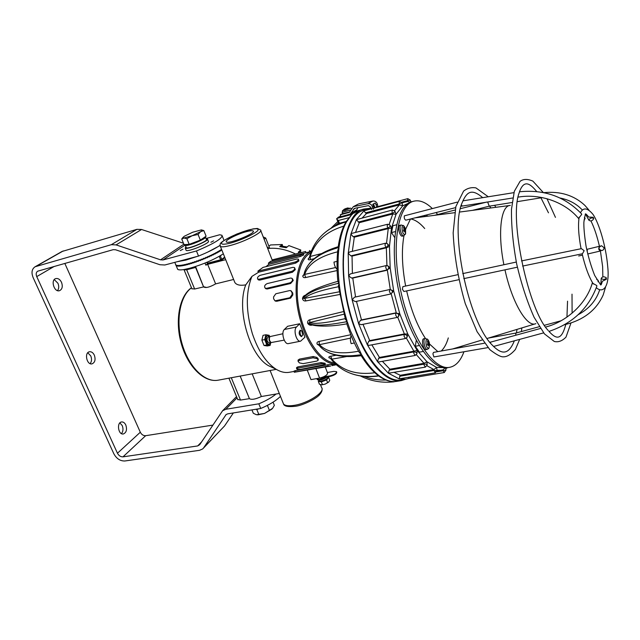 <?xml version="1.0" encoding="UTF-8"?>
<svg xmlns="http://www.w3.org/2000/svg" width="640" height="640" viewBox="0 0 640 640"><rect width="100%" height="100%" fill="white"/><g stroke="black" fill="none" stroke-linecap="round" stroke-linejoin="round"><path stroke-width="0.96" d="M355.112 211.488L358.784 210.504L353.72 213.24L338.056 217.408L340.672 216.016M405.712 379.224L401.376 380.6C387.064 383.528 367.496 363.312 355.176 329.664C334.896 277.36 341.592 212.144 364.352 208.984L368.872 208.448M401.376 380.6L395.808 381.496C390.344 382.08 384.648 380.232 378.728 375.968L377.28 375.92L378.84 375.456L377.376 374.936C371.744 370.456 366.344 364.032 361.184 355.664L361.776 354.896L359.784 354.904L361.368 354.248M358.208 210.624L357.576 210.792M338.056 217.408L336.736 219.064L338.4 220.488L348.896 217.72M345.064 223.576L346.48 221.984L344.864 222.208L346.736 221.528L346.184 221.608L351.312 215.096M337.768 250.368L338.976 247.88L337.24 247.952L339.064 247.136L338.224 246.704C339.6 237.104 341.984 229.2 345.376 222.992M338.368 286.04L339.176 283.624L337.328 283.576L339.08 282.72L337.856 281.424M346.768 323.728L347.36 322.008L345.408 321.944L347.08 321.136L345.368 319.28M347.36 322.008L350.328 330.624L361.392 354.24L359.28 352.448M377.376 374.936L376.864 374.52M339.72 223.808L339.448 223.24L338.32 223.224M346.736 221.528L351.664 214.768M338.264 223.088L334.648 226.152M321.496 253.576L310.2 256.488L310.512 259.6L314.208 258.648M309.312 257.896L308.216 258.896C308 259.8 308.76 260.04 310.512 259.6M343.808 226.144C326.28 231.376 315.08 241.496 310.2 256.488L308.216 258.896M335.616 267.536L304.664 274.416L305.64 277.528L337.128 270.544M304.744 273.432L302.76 275.904C302.912 277.392 303.872 277.928 305.64 277.528M337.624 251.808C319.296 256.36 308.304 263.896 304.664 274.416L303.856 274.928M337.072 261.4L333.984 262.064M339.16 291.832L304.56 298.392L306.04 300.888L339.592 294.512M305.472 295.448L305.456 295.208C303.672 295.664 302.688 296.848 302.504 298.776C303.064 300.544 304.248 301.248 306.04 300.888M338.448 286.744C319.624 290.52 308.328 294.4 304.56 298.392L303.568 298.312L303.848 297.632M311.592 324.744L312.504 325.04M309.368 323.616L308.776 323.088L309.64 322.568L310.008 319.72C308.216 320.136 307.424 321.264 307.624 323.128C308.568 324.816 309.952 325.504 311.76 325.176M309.336 323.592L308.8 323.136C310.216 326.064 325.928 327.696 346.808 323.848M343.232 311.64L310.008 319.72M345.176 318.632C326.464 323 314.616 324.312 309.64 322.568L343.912 314.216M318.512 344.576L319.448 344.664L319.088 341.432C317.304 341.792 316.64 342.696 317.112 344.136L319.168 345.464M350.784 334.736L319.088 341.432M358.592 351.224C340 354.68 326.952 352.496 319.448 344.664L350.44 338.136M351.184 335.712C350.136 337.688 350.128 340.336 351.16 343.64L354.36 342.936M377.28 375.92C365.016 377.472 354.208 375.736 344.84 370.712L344.808 370.696C339.088 367.568 334.328 363.464 330.536 358.384L331.816 359.168L330.832 356.184C329.064 356.504 328.464 357.056 329.04 357.832L330.48 358.328M336.136 355.248L330.832 356.184M374.792 372.728C356.624 375.24 342.304 370.72 331.816 359.168L346.496 356.584M385.96 380.032C378.416 380.296 371.12 379.088 364.08 376.408M334.248 362.736C321.168 362.072 305.456 340.048 299.632 312.504C293.696 284.984 299.064 258.616 310.76 252.824M333.976 262.056C334.336 265.376 335.376 267.784 337.088 269.28M445.536 367.792L445.992 370.008L443.152 370.736L444.296 372.52L446 370.04M445.112 367.784L443.16 369.824L437.072 370.984M443.808 367.656L436.592 367.416L437.072 370.472M427.152 364.904L426.992 361.8L436.592 367.416L433.952 369.576L434.04 370.464L437.08 370.552L435.304 372.84L435.816 370.968M425.344 367.128L388.408 373.224L389.16 370.168L424.008 364.152C425.936 364 426.984 364.32 427.152 365.112L425.344 367.128L424.064 364.952L424.024 363.304L426.992 361.8L417.136 350.464L416.936 353.472M415.12 355.472L378.664 361.968L377.512 361.616L378.576 358.28L413.776 351.928C415.84 351.888 416.872 352.52 416.88 353.816L415.12 355.472L413.784 353.24L413.896 351.2L417.136 350.464L407.8 334.048L407.168 336.92M405.432 338.512L369.088 345.368L367.272 344.656L368.72 341.272L404.152 334.504C406.432 334.624 407.376 335.576 406.984 337.368L405.432 338.512L404.04 336.224L404.376 333.952L407.8 334.048L399.752 313.712L398.416 316.64M361.808 324.472L361.088 324.696L358.568 323.544L360.424 320.368L361.496 319.896L396.272 312.8L391.224 293.896L355.336 301.6L352.168 299.968L354.368 297.24L389.96 289.488C392.832 290.464 393.12 291.96 390.832 293.96L393.712 291.064L399.752 313.712L395.952 313.12C398.56 313.536 399.28 314.816 398.104 316.96L397.328 317.312M389.96 289.488L389.36 291.576L390.832 293.96L355.336 301.6M387.448 265.648L386.208 265.584L387.448 265.648C389.28 267.136 389.112 268.584 386.92 269.976L390.184 267.984L393.712 291.064L390.064 289.472M386.92 265.536L386.352 247.808L352.056 256.104L350.888 255.856L348.216 253.344L349.52 252.024L385.464 243.24L387.416 243.68C388.432 245.128 387.936 246.36 385.92 247.376L386.352 247.808L389.456 246.408L390.184 267.984L387.88 265.84M386.528 243.24L388.24 228.616L354.32 237.168L353.192 236.728L350.888 234.136L351.752 233.392L387.624 224.256L389.936 225.072C390.424 226.216 389.72 227.192 387.832 227.984L388.24 228.616L391.504 228.04L389.456 246.408L387.744 244.016M389.152 224.416L392.752 213.992L359.288 222.68L356.328 219.664L392.416 210.016L394.904 211.144C395.04 211.88 394.208 212.576 392.4 213.216L392.752 213.992L396.08 214.232L391.504 228.04L390.12 225.352M410.176 202.296L407.976 201.48L401.912 202.744L399.16 203.992L399.432 204.84L402.72 205.8L396.08 214.232L394.984 211.32M408.344 203.28L402.72 205.8L401.936 202.816M410.768 202.056L410.392 200.248L407.496 200.664L407.672 201.496M410.384 200.208L407.808 198.64L407.496 200.664L401.648 202.216M401.912 202.752L399.352 201.368L399.16 203.992L365.48 212.888L363.976 210.8L371.096 208.88M392.416 210.016L392 211.84L392.4 213.216L358.232 222.112M387.624 224.256L387.184 226.136L387.832 227.984L353.192 236.728M385.464 243.24L384.992 245.184L385.92 247.376L350.888 255.856M386.208 265.584L385.712 267.592L386.92 269.976L351.592 278.072L348.624 275.888L350.392 273.888L386.208 265.584M360.424 320.368L395.952 313.12L395.656 315.104L397.096 317.448L361.088 324.696M399.64 376.256L434.04 370.464L435.304 372.84L399.104 378.848L400.256 375.264L433.952 369.576L427 365.784M382.36 361.312L389.904 369.216L424.024 363.304L416.4 354.744M378.576 358.28L379.44 357.432L413.896 351.2L406.36 338.096M371.824 344.848L379.44 357.432M368.72 341.272L369.696 340.592L404.376 333.952L397.728 317.216M362.992 324.312L369.696 340.592M356.472 301.368L361.496 319.896M390.288 289.432L387.352 270.168L352.768 278.088L355.56 296.984M352.768 278.088L351.592 278.072M352.056 256.104L352.376 273.424M354.32 237.168L352.328 251.336M359.288 222.68L355.512 232.44M394.552 210.64L399.432 204.84L366.448 213.544L362.232 217.92M366.448 213.544L365.48 212.888M424.712 228.528C419.984 223 415.32 219.808 410.72 218.952M441.248 351.008C444.256 348.136 446.608 343.768 448.304 337.912M416.064 217.6L416.48 217.68M423.128 351.488L419.384 352.16L415.296 346.264L416.272 340.464M415.296 346.264L419.2 345.552M394.632 237.44L391.496 232.552L392.904 225.72L396.544 224.8M391.496 232.552L395.304 231.608M408.848 378.408L408.84 377.264M389.16 370.168L389.904 369.216M394.256 372.44L400.256 375.264M405.96 379.176L401.296 379.952C384.136 383.44 360.112 352.832 349.208 309.28C338.144 265.8 343.616 222.128 359.368 212.024L364.544 209.608L369.12 208.384L363.976 210.8L356.328 219.664L350.888 234.136L348.216 253.344L348.624 275.888L352.168 299.968L358.568 323.544L367.272 344.656L377.512 361.616L388.408 373.224L399.104 378.848L405.96 379.176L408.816 378.416M370.856 208.032L369.12 208.384M535.864 323.656C527.12 327.808 512.088 302.744 504.968 269.84M503.896 264.728C497.432 232.68 500.96 205.312 510.352 205.416M521.52 260.92L581.432 248.648L584.168 250.704L582.448 253.752L522.608 266.072M587.184 251.704L587.304 250.12L586.552 248.728M458.728 279.72L403.912 291.504L402.392 289.256L402.88 286.648M592.928 283.4L596.816 285.56L596.824 286.232C588.568 308.424 572.632 323.48 549 331.4L548.824 331.136M598.072 281.784L598.216 280.344L596.656 279.44M543.616 332.88L493.616 346.448L492.48 345.32C467.912 321.72 449.448 229.04 462.328 202.344L462.976 200.832L513.92 192.648M490.44 342.992L490.832 342.064L489.832 342.24M487.888 347.616L433.912 356.96L432.904 353.864L433.488 352.408L484.328 343.232M605.56 287.104L603.184 294.976C596.872 308.968 585.584 318.456 569.304 323.448L564.488 324.76M606.336 278.208L606.36 279.296L602.336 281.264L602.168 282.056M606.344 278.144C604.736 279.744 603.024 279.816 601.216 278.376C602.4 276.504 604.104 276.32 606.328 277.824L606.344 278.144M515.688 335.256L515.944 333.04L539.28 326.696M462.224 347.224L461.616 346.224M602.52 250.368L600.36 250.576M603.968 247.624C604.104 249.28 603.312 250.272 601.608 250.592C598.216 249.096 598.176 247.464 601.496 245.712L603.968 247.624M599.496 246.496L600.24 246.04M588.24 216.424L588.688 217.064L593.2 217.28L593.608 218.256M593.656 218.32L593.768 218.632C592.376 220.976 590.744 221.496 588.872 220.192C589.928 218.072 591.52 217.448 593.656 218.32M489.264 206.184L487.936 202.784L488.072 201.984L488.784 201.768M486.768 202.088L488.072 201.984M434.544 215.32L455.08 210.016M462.224 205.968L461.4 205.104M548.176 330.432C528.928 311.048 508.92 219.704 519.088 193.04L519.52 191.776C544.264 189.304 564.912 196.64 581.48 213.784L581.72 214.352L579.04 217.864M584.024 220.072L585.128 218.608L584.392 217.344M455.6 207.632L405.808 220.184C404.544 219.472 404.048 218.024 404.336 215.84L457.168 202.144M425.824 216.464L424.144 215.568M456.296 347.84L455.928 348.36M437.848 351.624L429.592 344.048M425.456 338.472C417.392 326.144 411.12 310.288 406.656 290.912M405.64 286.048C401.992 266.552 401.44 249.76 403.976 235.672M405.408 229.68L410.472 219.008M425.928 215.12L427.888 216.192M432.272 208.496C425.8 202.256 419.656 199.816 413.84 201.176L412.04 201.648C396.088 205.048 388.936 245.928 398.832 291.344C408.544 336.808 431.912 371.104 447.84 367.624L449.68 367.312C455.824 366.08 460.56 360.936 463.904 351.888M437.568 214.408L436.056 212.56M413.84 201.176C397.944 204.56 390.848 245.464 400.752 290.936C410.48 336.44 433.8 370.784 449.68 367.312M373.488 209.168L372.752 208.128L370.968 208.48L371.704 209.512M370.968 208.48L370.656 207.192L368.408 205.624L354.536 208.336L350.216 214.12L340.872 216.656L340.288 214.792L349.36 212.344L353.328 206.672L367.936 203.696C370.16 203.504 371.664 204.552 372.448 206.848L372.752 208.128M374.144 208.072L372.736 204.344L375.2 203L376.136 204.824L377.352 204.152L377.664 205.424L377.48 206.96L374.976 207.712L373.512 203.92M376.136 204.824L376.752 207.368M357.896 207.68L356.84 209.848L351.752 212.576M350.496 213.968L355.312 211.376L356.84 209.848M354.064 206.432L358.136 204.144M359.136 203.76L372.896 201.04L367.936 203.696M377.352 204.152C376.584 201.88 375.096 200.848 372.896 201.04M342.44 213.664L340.288 214.792M191.504 287.8C179.872 296.064 175.4 321.184 182.184 344.184C188.864 367.232 205.112 382.824 218.208 380.176L276.264 369.352M315.936 368.72L319.568 378.112L310.976 379.616L307.336 370.272M298.488 259.32L298.896 260.96L295.744 263.088L258.672 272.192L251.928 276.392L245.76 284.88C240.208 285.792 236.568 285.008 234.856 282.528L234.264 281.056M258.672 272.192L257.832 271.192L263.04 267.392L296.896 259L298.384 259.12C298.568 260.184 297.496 261.144 295.16 262L257.832 271.192M303.52 253.448L303.712 254.936L300.344 256.504L268.84 264.344L265.968 266.664M268.84 264.344L268.376 263.152L270.648 261.288L303.48 253.344C303.376 253.936 302.176 254.584 299.888 255.288L268.376 263.152M272.544 260.816L272.2 259.888L305.632 251.496L305.952 252.768L303.504 253.384M246.272 231.704C250.072 230.688 252.376 230.448 253.176 230.992C256.6 232.976 228.512 244.472 226.4 241.928C224.224 240.672 237.048 234.112 246.272 231.704M245.76 284.88C236.184 308.872 249.464 355.408 268.576 365.728L273.496 368.016M233.632 279.472L215.616 283.888C209.728 287.216 205.72 288.224 203.6 286.912L194.64 289.024L191.88 288.712M327.856 364.744L328.04 366.048L330.664 366.048L294.304 372.256L295.544 371.936L295.368 370.664L327.856 364.744L331.832 364.448L332 365.664M328.04 366.048L295.544 371.936M294.144 371.072L295.368 370.664M321.072 362.608L321.104 363.888C323.512 363.624 324.88 363.84 325.208 364.52L300.696 369.344C298.304 369.6 296.944 369.384 296.6 368.712L297.84 368.152L297.824 366.888L321.072 362.608L325.176 363.288M321.104 363.888L297.84 368.152M296.584 367.64L297.824 366.888M317.904 358.32L318.128 360.32L316.824 361.096L303.08 363.648L299.36 362.88L298 361.152L299.256 360.4L299.416 359.12L313.192 356.52L316.936 357.44L318.256 359.176M317.784 359.448L316.808 358.6L316.936 357.44M313.192 356.52L313.048 357.816L316.808 358.6M313.048 357.816L299.256 360.4M298.12 360.2L299.416 359.12M334.208 364.128L334.464 365.136L336.304 364.704M334.464 365.136L331.992 365.584M311.488 250.88L309.672 251.336M294.656 267.832L295.32 269.624L292.432 272.24L259.76 280.104L259.08 279.232L291.76 271.344C294.16 270.304 295.056 269.04 294.456 267.568L292.936 267.344L260.344 275.28C257.984 276.328 257.096 277.584 257.68 279.04L258.16 279.64M259.08 279.232L257.68 279.04M259.76 280.104L258.344 279.888M292.584 278.888L293.224 280.52L290.64 283.496L267.272 288.976L266.536 288.344L289.92 282.856C292.416 281.56 293.064 280.024 291.872 278.248L290.456 278.064L267.128 283.608C264.664 284.912 264.032 286.44 265.216 288.184L265.64 288.544M266.536 288.344L265.216 288.184M267.272 288.976L265.936 288.792M273.568 296.928L275.816 293.768L289.624 290.584L290.704 290.632L292.064 292.704L292.12 294.56L289.832 297.76L274.976 300.848L273.608 298.768L273.568 296.928M291.088 290.808L292.76 293.032L292.832 294.896L290.632 298.128L276.808 301.248L275.416 301.048M260.784 230.64L272.12 259.896L305.632 251.496M311.312 251.344L305.952 252.768M295.504 254C286.2 249.392 276.936 247.552 267.704 248.488M311.264 251.464C296.64 256.032 291.072 291.728 301.392 323.4C308.848 347.744 323.608 364.64 335.312 363.792M300.592 341.176L304.936 337.208L299.728 323.752L287.632 326.28L284.336 329.504C280.792 332.48 284.384 344.824 288.432 343.6L300.592 341.176C296.608 342.392 293 329.96 296.488 326.984L299.728 323.752M251.928 276.392C245.656 292.232 245.808 311.32 252.36 333.664C258.192 350.88 266.064 362.712 275.96 369.168C280.64 372 285.112 373.04 289.384 372.272L294.192 371.4M215.616 283.888L207.672 264.336L205.832 265.144L204.992 263.08M225.696 259.68L207.672 264.336M203.6 286.912L195.568 266.536M195.64 267.504L203.544 286.84M319.568 378.112C324.872 376.688 327.536 374.984 327.56 373.008L325.264 367.024M207.456 263.856L205.832 265.144M195.6 267.456L186.688 269.76L184.056 269.864M237.712 399.48L240.512 400.072L249.432 398.648C251.496 399.984 255.488 399.28 261.392 396.52L252.192 373.896M261.392 396.52L279.304 393.472M240.168 376.12L249.376 398.568M299.712 252.944L298.272 252.184L300.824 250.032L288.848 245.6L286.24 247.728L279.672 246.624L282.304 244.512L270.52 244.952L268.888 246.232M298.712 252.416L299.8 251.496L301.624 252.464M280.896 246.76L281.688 246.112L287.168 246.968M282.304 244.512L282.608 246.208M300.824 250.032L300.28 251.744M213.624 240.856L210.872 242.264L213.624 240.856M183.032 249.176L180.28 250.576L183.032 249.176M280.464 396.368C276.032 400.768 269.456 404.808 260.72 408.472L258.824 403.808C265.84 400.896 271.6 397.64 276.096 394.024M220.064 245.32C214.968 248.76 207.792 252.336 198.536 256.064L196.456 250.968C214.272 243.488 222.776 238.256 221.968 235.272L219.696 234.76L206.04 238.512M260.72 408.472L227.712 413.856L226.096 414.584L203.648 447.84L202.704 448.912L199.56 450.304L124.872 460.984C120.24 461.12 116.568 458.712 113.84 453.768L33.136 277.616C31.168 272.592 31.824 268.976 35.112 266.752L111.328 244.688L116.072 244.896L160.544 259.824L163.016 259.952L196.456 250.968M198.536 256.064L164.848 264.992L159.92 264.736L115.576 249.768L113.208 249.664L37.72 271.184C36.088 272.296 35.768 274.096 36.744 276.6L117.456 453.232C118.824 455.712 120.664 456.912 122.984 456.848L197.672 445.944L199.712 444.704L222.616 410.728L225.808 409.288L258.824 403.808M61.512 282.312C62.96 286.536 62.28 289.336 59.464 290.712C54.104 292.48 50.352 279.752 55.888 278.56C58.16 278.176 60.032 279.432 61.512 282.312M57.512 290.632C58.968 288.672 59.112 286.216 57.944 283.28L54.272 279.608M125.808 425.016C127.24 429.624 126.416 432.608 123.344 433.968C118.264 435.096 116.416 422.512 121.576 421.96C123.312 421.792 124.72 422.808 125.808 425.016M121.464 433.624C123.176 431.472 123.44 428.8 122.24 425.608L119.88 422.896M94.336 355.16C95.776 359.584 95.016 362.48 92.056 363.848C86.808 365.28 84.08 352.632 89.448 351.776C91.44 351.512 93.072 352.64 94.336 355.16M90.136 363.64C91.744 361.576 91.952 359.016 90.768 355.936L87.792 352.76M212.744 425.128L145.672 435.696C143.408 435.792 141.616 434.64 140.312 432.232L64.824 263.416M203.384 448.2L224.552 425.96L233.368 412.928M183.464 243.224L141.56 229.496L136.944 229.336L61.96 251.504M269.496 247.8L265.712 238.032L263.232 236.944M269.04 248.368L267.096 246.936M221.832 250.024L221.336 250.344L221.072 249.672L221.336 250.344L221.832 250.024M220.384 250.112L221.072 249.672L220.384 250.112L220.656 250.784L219.936 251.232L219.664 250.56L219.936 251.232L220.656 250.784L220.384 250.112M218.904 251.016L219.664 250.56L218.904 251.016L219.176 251.688L218.376 252.152L218.104 251.48L218.376 252.152L219.176 251.688L218.904 251.016M175.64 264.648L175.872 265.216M175.688 264.736L176.104 265.56L175.768 264.704M176.248 265.16L176.8 265.928L176.248 265.16M176.856 265.352L176.8 265.928L177.232 265.408L177.504 266.072L176.856 265.352M177.656 265.448L177.928 266.112L177.504 266.072L178.12 265.472L178.392 266.136L177.656 265.448M178.632 265.464L178.904 266.136L178.392 266.136L179.184 265.44L179.464 266.112L178.632 265.464M179.784 265.4L180.064 266.064L179.464 266.112L180.424 265.328L180.704 266L180.424 265.328L179.784 265.4M181.104 265.24L181.384 265.912L180.704 266L181.824 265.136L182.104 265.808L181.824 265.136L181.104 265.24M182.584 265.008L182.856 265.672L182.104 265.808L183.376 264.856L183.656 265.528L183.376 264.856L182.584 265.008M184.208 264.68L184.48 265.352L183.656 265.528L184.48 265.352L184.208 264.68L185.072 264.496L185.344 265.168L185.072 264.496L184.208 264.68M185.96 264.28L186.24 264.952L185.344 265.168L186.888 264.048L187.168 264.72L186.888 264.048L185.96 264.28M187.84 263.8L188.12 264.472L187.168 264.72L188.816 263.536L189.096 264.208L188.816 263.536L187.84 263.8M189.824 263.248L190.104 263.92L189.096 264.208L190.848 262.944L191.128 263.616L190.848 262.944L189.824 263.248M191.896 262.624L192.168 263.296L191.128 263.616L192.96 262.288L193.24 262.96L192.96 262.288L191.896 262.624M194.04 261.936L194.32 262.608L193.24 262.96L195.136 261.568L195.408 262.24L195.136 261.568L194.04 261.936M196.24 261.184L196.512 261.864L195.408 262.24L197.352 260.792L197.632 261.464L197.352 260.792L196.24 261.184M198.472 260.384L198.752 261.056L197.632 261.464L199.6 259.96L199.88 260.64L199.6 259.96L198.472 260.384M200.728 259.536L201.008 260.208L199.88 260.64L201.864 259.096L202.136 259.768L201.864 259.096L200.728 259.536M202.984 258.648L203.264 259.32L202.136 259.768L204.112 258.184L204.384 258.864L204.112 258.184L202.984 258.648M205.224 257.72L205.504 258.4L204.384 258.864L205.504 258.4L205.224 257.72L206.328 257.256L206.608 257.928L206.328 257.256L205.224 257.72M207.424 256.776L207.704 257.456L206.608 257.928L208.504 256.296L208.784 256.976L208.504 256.296L207.424 256.776M209.576 255.816L209.848 256.488L208.784 256.976L210.624 255.328L210.896 256L210.624 255.328L209.576 255.816M211.648 254.84L211.92 255.512L210.896 256L212.656 254.352L212.928 255.024L212.656 254.352L211.648 254.84M213.632 253.864L213.904 254.544L212.928 255.024L214.584 253.384L214.856 254.056L214.584 253.384L213.632 253.864M215.512 252.896L215.784 253.576L214.856 254.056L216.408 252.416L216.68 253.096L216.408 252.416L215.512 252.896M217.272 251.944L217.544 252.616L216.68 253.096L217.544 252.616L217.272 251.944L218.104 251.48L217.272 251.944M174.792 262.36L177.688 269.328C179 270.32 182.84 270.016 189.208 268.408C202.528 264.624 213.904 259.76 223.352 253.816M177.384 268.584L177.688 269.328M221.336 260.28L221.712 259.328L220.624 259.8L221.336 260.28M221.136 260.336L208.232 263.696L207.224 263.176M183.6 269.608L184.424 269.848L195.728 266.928L183.912 269.56M197.368 256.376L185.784 260.112L177.384 261.672M220.08 245.512L207.36 252.28M322.984 377.096L329.968 375.872L330.176 376.408C334.552 375.24 336.752 373.84 336.752 372.2L336.664 371.968M327.376 372.512L333.792 371.368L336.552 371.664C336.544 373.304 334.352 374.704 329.968 375.872M318.64 378.272L330.176 376.408M322.16 377.816L320.432 378.12M325.68 377.2C321.632 379.296 318.752 379.872 317.032 378.936L316.904 378.576M327.392 376.896C323.272 379.704 319.912 380.632 317.32 379.68L317.192 379.336M327.632 376.856L327.696 377.016C329.192 378.584 319.944 382.496 318.888 380.744L318.784 380.464M318.88 380.704L318.312 381.36L319.4 384.16L321.592 384.864L325.2 384.104L321.496 384.864M328.632 382.112L325.2 384.104L328.848 381.872L329.752 380.248L328.68 377.44L327.8 377.296M318.312 381.36L321.36 381.904L326.568 379.928L328.68 377.44M326.568 379.928L327.648 382.744M320.032 381.144C322.872 381.368 325.272 380.44 327.232 378.36M321.36 381.904L322.448 384.712M301.44 330.864L300.136 330.2C298.496 332.776 298.936 334.92 301.448 336.648L302.392 335.528M302.264 335.68C299.816 337.576 299.072 328.08 301.92 331.328L302.648 334.912L302.264 335.68M282.888 333.744L269.936 336.6C268.896 338.88 269.296 340.864 271.144 342.56L284.184 340.128M269.72 336.736L269.152 335.304L265.872 334.76L263.048 335.344L261.872 340.152L264 345.488L267.288 345.976L270.112 345.416L270.8 342.536M265.872 334.76L264.704 339.576L266.84 344.92L264 345.488M264.704 339.576L261.872 340.152M266.84 344.92L270.112 345.416M267.4 335.84L267.128 335.864C264.2 336.24 266 345.128 268.848 344.336L269.104 344.248M269.584 336.76L267.664 335.752C264.736 336.136 266.536 345.016 269.384 344.224L270.76 342.544M269.792 336.72L267.944 337.096C266.368 339.424 266.752 341.352 269.112 342.88L270.96 342.504M269.824 336.736L269.512 336.952C268.56 339.04 268.928 340.848 270.616 342.4L270.832 342.464M206.128 238.728L207.44 238.92C210.232 240.44 186.824 250.144 185.216 248.128L185.904 246.784M207.56 239.232L208.328 241.136C211.136 242.68 187.752 252.392 186.128 250.344L186 250.032M186.16 247.408L186.272 247.688C187.728 249.512 208.904 240.728 206.384 239.36L205.512 237.2M185.384 244.544L185.272 245.248C186.72 247.04 207.904 238.264 205.4 236.92L205.192 236.816M201.592 229.952L203.84 230.592L200.624 231.672L198.064 234.464L192.128 235.744L186.896 238.72L183.952 238.024L192.128 235.744L200.624 231.672C202.216 230.568 202.44 229.992 201.296 229.92L192.752 232.208L184.344 236.224L182.904 237.504L183.952 238.024L181.736 239.016L182.936 237.448M203.84 230.592L206.104 236.192L200.352 240.12L198.064 234.464M200.352 240.12L189.208 244.368L186.896 238.72M189.208 244.368L184.032 244.608L181.736 239.016M203.976 237.648C202.728 239.552 198.32 241.728 190.752 244.176L186.68 244.488M251.944 409.904L253.32 413.272L256.424 414.736L264.536 413.44L257.656 414.888M272.024 409L264.536 413.44L272.6 408.344L274.352 405.32L273.08 402.16M266.112 406.056L267.752 405.224M267.456 405.544L269.536 410.664M255.704 409.288L256.824 409.56L258.936 408.76M256.824 409.56L258.92 414.672M349.976 211.832L342.456 213.728M346.744 208.504L350.552 208.152L344.848 210.408L342.544 210.672M343.864 209.512L345.176 208.776L344.384 209.296L345.44 208.768L344.936 209.472M345.912 208.84L344.888 208.896M346.864 208.328L345.936 208.44M348.208 207.968L347.328 208.232M346.728 208.392L344.84 209.496M402.472 236.112C399.776 237.208 396.96 225.6 399.856 225.304L401.248 225C398.392 225.296 401.184 236.8 403.848 235.712L402.472 236.112M404.864 230.952L405.32 232.728L405.656 232.384L405.488 230.4L404.976 230.464L405.64 229.408L404.416 229.712M404.976 230.928L404.744 231.832L404.64 230.56L403.64 230.704M405.64 229.408L404.736 227.808L404.848 228.632L403.792 226.992L403.448 227.336L404.312 228.568L404.36 229.136L403.712 228.848L404.36 229.328L403.464 230.32L403.8 231.296L404.64 230.56M403.792 226.992L403.56 227.472M404.968 228.704L404.552 228.736M404.384 228.736L404.808 228.632M404.976 230.464L403.632 230.696M425.968 349.64C423.2 350.56 420.976 338.808 423.896 338.696L425.312 338.488C422.424 338.6 424.632 350.24 427.368 349.328L425.968 349.64M428.712 344.688L429.128 346.368L429.448 345.92L429.296 343.992L428.768 344.008L429.4 342.784L428.16 343.112M428.816 344.672L428.592 345.624L428.512 344.352L427.448 344.448M427.344 344.28L427.672 345.232L428.512 344.352M429.4 342.784L428.536 341.376L428.648 342.288L427.616 340.696L427.296 341.144L428.152 342.336L428.2 342.936L427.576 342.728L428.208 343.144L427.336 344.28L427.672 345.232M428.152 342.344L428.576 342.272M428.768 344.008L427.536 344.16M378.84 375.456C372.952 370.856 367.264 364.008 361.776 354.896M395.872 381.488C390.672 382.064 385.136 380.16 379.264 375.776M352.448 214.288L336.744 218.464M339.064 247.136C340.44 236.744 342.904 228.36 346.48 221.984M339.08 282.72C337.744 270.04 337.712 258.424 338.976 247.88M347.08 321.136C343.264 308.848 340.632 296.344 339.176 283.624M346.28 221.448L339.448 223.24L338.4 220.488M344.864 222.208C333.512 225.712 324.592 231.496 318.104 239.56L318.08 239.592C313.752 245.072 310.848 251.128 309.352 257.76M337.24 247.952C319.48 253.2 308.64 261.112 304.728 271.664L303.792 275.16L302.76 275.904M303.832 275L304.72 271.688C308.928 260.528 320.088 252.2 338.216 246.704M337.328 283.576C317.2 288.576 305.952 293.488 303.568 298.312L302.504 298.776M345.408 321.944C325.024 325.744 312.816 326.128 308.776 323.088L307.624 323.128M359.784 354.904C341.232 357.496 328.096 354.816 320.376 346.872L318.36 344.384L317.112 344.136M330.224 358.072L329.04 357.832M360.328 375.928C371 381.256 382.328 383.192 394.312 381.76L392.952 381.92M442.976 369.88L443.152 370.736L436.808 371.8M437.056 370.328L441.224 370.288M404.912 201.952L402.024 203.088M545.792 327.232L545.96 326.968C567.488 321.336 587.008 302.8 592.424 282.576M567.384 323.648L567.056 323.224M542.36 197.624L540.848 197.848L540.208 197.224M518.104 197.128L518.552 197.056L518.184 196.736M353.376 209.24L355.4 208.168M372.448 206.848L373.68 206.168M349.728 212.104L349.096 212.448M320.448 384.648L321.56 387.504C325.76 391.728 308 403.416 294.016 405.384C288.504 406.208 285.008 405.744 283.52 403.992L283.048 402.808M230.592 243.088C223.104 244.848 220.24 244.536 222.008 242.136C225.816 238.608 238.52 232.824 248.656 229.968C256.088 228.152 259.12 228.368 257.76 230.64C254.352 234.08 241.048 240.192 230.592 243.088M230.416 245.448C244.464 241.864 263.928 231.792 260.536 229.992L257.416 228.456L253.032 228.896L237.072 233.92C216.688 243.376 220.368 243.736 220.384 246.408C221.52 247.208 224.864 246.888 230.416 245.448M220.128 245.776L234.856 282.528M206.6 287.488L203.488 286.688M291.76 271.344L292.432 272.24M289.92 282.856L290.64 283.496M276.808 301.248L275.992 300.888M289.832 297.76L290.632 298.128M292.832 294.896L292.12 294.56M292.064 292.704L292.76 293.032M295.16 262L295.744 263.088M299.888 255.288L300.344 256.504M296.488 326.984L284.336 329.504M207.488 263.928L206.832 262.32M194.64 289.024L186.688 269.76M231.296 377.76L240.512 400.072M163.016 259.952L185.16 245.024M225.808 409.288L237.04 397.848M224.552 425.96L203.648 447.84M225.56 415.192L226.304 414.416M136.944 229.336L111.328 244.688M116.072 244.896L141.56 229.496M36.152 266.336L63.264 250.928M183.856 244.176L160.544 259.824M140.312 432.232L117.456 453.232M122.984 456.848L145.672 435.696M201.56 441.928L197.672 445.944M36.744 276.6L54.208 266.432M264.12 239.248L265.712 238.032M219.216 256.352L220.064 255.872M224.672 257.12L221.712 259.328L220.32 255.872L221.472 255.032M219.232 256.352L220.624 259.8L207.608 263.176L207.2 262.168M342.08 212.336L350.96 209.872M345.4 208.848L345.568 209.28M405.616 229.472L405.336 234.296C401.216 236.384 400.792 218.8 405.184 228.176L405.296 228.456M403.464 230.32L403.8 231.296M405.248 228.88L405.44 229.488M404.56 230.6L403.656 230.744M405.472 229.664L404.368 229.832M405.152 228.976L404.288 229.28M429.392 342.888L429.12 347.792C424.976 350.872 424.872 332.016 429.08 341.864M429.048 342.392L429.2 342.88M428.408 344.424L427.472 344.512M429.264 343.208L428.256 343.304M428.92 342.544L428.264 342.728M364.352 208.984L357.84 210.72M337.872 281.616C336.768 270.144 336.752 259.536 337.832 249.8M345.472 319.64L338.32 285.664M359.56 352.936C354.616 344.336 350.328 334.536 346.712 323.544M396.736 381.368L396.224 381.448M336.736 219.064L338.968 224.12M337.728 221.672L331.04 228.2M309.184 258.208L309.344 257.784C310.84 251.144 313.76 245.072 318.104 239.56M318.08 239.592C324.928 231.088 334.312 225.08 346.248 221.576M303.832 297.664L303.568 298.272C304.808 293.272 316.24 287.616 337.848 281.32M320.376 346.872L318.488 344.536M361.184 355.688C342.216 358.184 328.608 355.232 320.36 346.848M330.512 358.368C334.312 363.448 339.088 367.56 344.84 370.712M378.784 375.96C366.008 377.736 354.68 375.976 344.808 370.696M447.504 367.672L445.728 368.76M411.704 201.744L410.672 201.584M354.368 297.24L389.88 289.504M372.84 208.416L399.352 201.368M374.032 207.624L374.904 207.392M377.688 206.656L407.808 198.64M408.784 378.424L444.296 372.52M509.816 205.48L459.784 212.024M454.592 212.704L414.952 217.88M535.344 323.816L487.072 338.488M482.064 340.008L452.576 348.968M463.784 278.632L517.368 267.192M516.28 262.056L462.728 273.616M457.672 274.712L402.856 286.648M490.8 342.072L540.432 328.48M601.216 278.376L600.792 284.832M599.696 289.728C596.288 300.432 589.136 308.744 578.248 314.664M544.488 325.272L561.088 320.76M488.464 338.064L515.968 333.04M600.336 250.536C598.6 250.176 598.312 248.784 599.464 246.352M599.448 246.288L587.008 249.32M600.44 251L587.704 253.976M582.456 255.144L578.672 255.984M543.84 192.648C560.296 191.056 573.952 195.272 584.8 205.312L588.824 209.92M588.872 220.192L585.512 214.016M582.408 210.088C576.608 203.864 569.168 199.84 560.096 198.024M472.424 210.368L489.256 206.184L512.056 202.504M517.368 201.64L540.848 197.848M486.472 202.128L460.464 208.664M461.072 206.256L512.72 197.984M578.896 218.872C565.696 202.384 540.408 193.344 518.552 197.056M493.552 346.424C501.6 354.12 508.48 355.416 514.336 340.824M516.424 332.912L517.024 329.384M489.616 206.128L490.824 207.968M482.688 197.664C471.376 187.936 466.848 192.512 462.904 200.912M495.856 207.304L494.616 205.32M488.264 196.768L475.944 187.896C471.464 187.12 467.344 188.184 463.584 191.096L455.872 206.512L453.16 232.864C454.216 255.76 458.264 279.36 465.288 303.68L477.112 331.736L489.856 349.68C496.456 354.688 500.936 357.064 503.312 356.824C506.968 356.936 511 354.496 515.392 349.504L519.68 339.376M521.36 331.568L521.872 327.912M548.992 331.4C556.296 339.512 561.56 340.576 565.808 324.392M566.952 317.096L567.544 301.184M540.944 197.832L548.48 212.832M536.68 191.536C529.944 183.296 524 179.376 519.48 191.8M572.104 313.152L572.016 294.16M555.456 217.384L547 198.728M571.016 322.912L565.992 337.112C562.232 340.992 558.328 342.44 554.288 341.472L544.432 333.88L534.088 317.272C527.208 301.848 521.408 284.112 516.688 264.048C512.992 243.832 511.256 225.576 511.48 209.28L514.328 191.28L520.048 181.36C523.32 178.896 527.6 178.816 532.88 181.12L543.304 192.536M582.144 253.816C585.2 266.92 588.92 276.984 593.32 284.008M581.064 248.712C578.552 235.552 577.92 225.024 579.168 217.112M596.32 287.704C603.328 294.04 609.904 286.296 607.712 266.56C606.088 246.848 599.256 223.504 593 214.408C587.496 207.752 583.328 207.184 580.496 212.712M602.84 276.872L602.64 266.664L600.352 250.528M602.336 281.264C601.48 284.488 600.872 285.608 600.496 284.632L594.68 275.44C591.048 266.256 588.168 256.488 586.048 246.136C584.408 235.368 583.688 227.336 583.88 222.048L585.32 214.328C585.248 213.192 586.368 214.104 588.688 217.064M599.496 246.52C597.08 236.072 594.232 227.552 590.944 220.968M358.408 204L353.328 206.672M322.032 388.752C322.408 390.52 321.528 392.568 319.376 394.904C316.272 398.712 302.328 405.728 295.032 406.32C287.984 407.04 284.144 406.264 283.52 403.992L270.136 370.584M218.208 380.176C204.288 382.864 187.976 366.976 181.4 344.04C174.728 321.112 179.24 296.12 191.472 287.728M294.136 371.016L294.304 372.256M296.584 367.488L296.6 368.712M298.152 359.928L298 361.152M318.264 359.168L318.16 360.064M325.184 363.28L325.208 364.376M274.976 300.848L275.776 301.208M309.776 251.728L309.464 250.512M331.848 364.56L335.44 363.904M268.576 365.728L275.96 369.168M253.328 231.424L253.176 230.992M207.528 263.864L207.336 263.376M191.976 288.952L184.12 269.952M228.912 378.2L237.832 399.76M240.192 376.112L249.432 398.648M222.28 236.048L223.944 240.224M222.616 410.728L236.52 396.6M35.112 266.752L62.24 251.344M206.872 262.304L208.232 263.696L221.504 260.208M221.56 260.168L224.896 257.68M317.32 379.68L317.032 378.936M318.888 380.744L318.664 380.16M268.848 344.336L269.384 344.224M267.128 335.864L267.664 335.752M270.616 342.4L271.144 342.56M269.512 336.952L269.936 336.6M186.128 250.344L185.216 248.128M185.272 245.248L186.272 247.688M210.736 263.048L210.92 263.504M182.904 237.504L182.032 238.584M344.44 209.136L342.44 210.8L342.48 213.816M350.688 208.184L351.528 208.704M347.736 208.008L347.072 208.112M345.712 209.24L344.88 209.464M345.448 208.784L345.64 209.264M403.848 225.968L401.248 225M405.704 233.648L403.848 235.712M403.84 231.216L403.512 230.288M405.2 228.984L404.312 229.296M404.848 228.632L404.4 228.784M427.864 339.608L425.312 338.488M427.368 349.328L428.776 348.424M427.704 345.128L427.392 344.248M428.984 342.576L428.256 342.776M428.648 342.288L428.192 342.416"/></g></svg>
